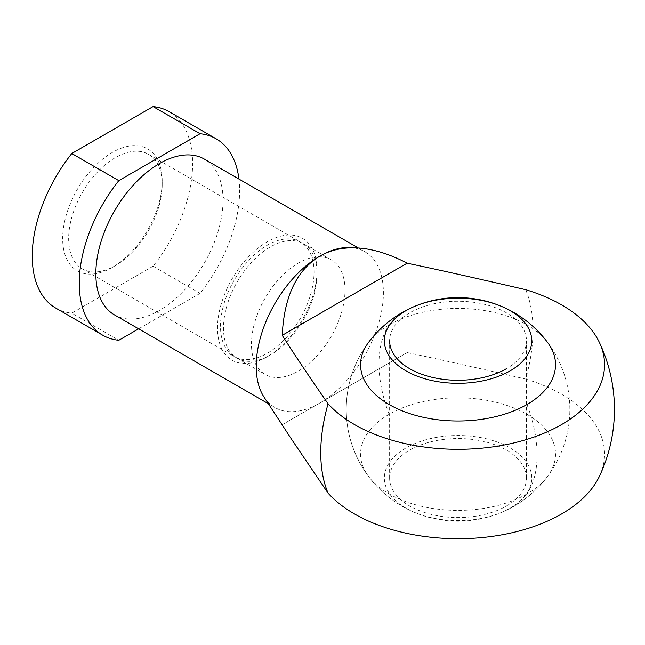 <?xml version="1.0" encoding="UTF-8"?>
<svg xmlns="http://www.w3.org/2000/svg" width="645" height="645" viewBox="0 0 645 645"><rect width="100%" height="100%" fill="white"/><g stroke="black" fill="none" stroke-linecap="round" stroke-linejoin="round"><path stroke-width="0.48" stroke-dasharray="3.23 2.42" d="M510.163 508.139A73.707 42.554 0 0 0 510.163 447.961A73.707 42.554 0 0 0 405.931 447.961A73.707 42.554 0 0 0 414.469 512.364A73.707 42.554 0 0 0 501.625 512.372A73.707 42.554 0 0 0 510.163 508.139M506.43 505.986A68.426 39.506 0 0 0 526.473 478.05A68.426 39.506 0 0 0 484.234 441.551A68.426 39.506 0 0 0 409.664 450.113A68.426 39.506 0 0 0 389.62 478.05A68.426 39.506 0 0 0 431.86 514.549A68.426 39.506 0 0 0 506.43 505.986M389.62 478.05L389.62 340.762A68.426 39.506 180 0 1 409.664 312.825A68.426 39.506 180 0 1 484.234 304.263A68.426 39.506 180 0 1 526.473 340.762A68.426 39.506 180 0 1 506.43 368.698M114.471 314.889A89.937 51.923 120 0 0 183.769 290.798A89.937 51.923 120 0 0 223.025 200.289A89.937 51.923 120 0 0 204.401 159.122M291.967 439.882L282.236 424.708L319.799 403.02A89.937 51.923 120 0 0 383.396 292.878A89.937 51.923 120 0 0 364.764 251.703A89.937 51.923 120 0 0 350.332 247.551M264.015 397.054A89.937 51.923 120 0 0 274.834 407.479A89.937 51.923 120 0 0 319.799 403.02L407.132 352.597C438.173 359.096 477.679 367.916 525.667 379.058A150.067 86.64 120 0 0 532.98 330.143A150.067 86.64 120 0 0 525.667 289.669M525.667 379.058A146.512 84.592 180 0 1 599.35 476.453M414.469 512.364A111.803 111.803 0 0 1 368.577 342.358A97.484 56.284 180 0 1 389.112 324.911A97.484 56.284 180 0 1 547.516 342.358A111.803 111.803 0 0 1 501.625 512.372M526.981 404.504A111.803 64.548 60 0 1 537.1 455.048A111.803 64.548 60 0 1 526.981 493.901A97.484 56.284 0 0 0 547.516 476.453A97.484 56.284 0 0 0 512.84 407.551A97.484 56.284 0 0 0 389.112 414.308A111.803 64.548 60 0 1 378.986 363.764A111.803 64.548 60 0 1 389.112 324.911M389.112 414.308A97.484 56.284 0 0 0 368.577 476.453A97.484 56.284 0 0 0 526.981 493.901M407.132 352.597L282.236 424.708M138.627 328.837L200.071 293.362A113.391 65.468 120 0 0 239.618 190.71A113.391 65.468 120 0 0 238.932 179.06M200.071 293.362L153.067 266.224A113.391 65.468 120 0 0 192.613 163.572A113.391 65.468 120 0 0 169.127 111.666M162.201 181.132A70.386 40.635 120 0 0 112.432 152.397A70.386 40.635 120 0 0 62.662 238.602A70.386 40.635 120 0 0 112.432 267.336A70.386 40.635 120 0 0 162.201 181.132L162.201 184.591A66.153 38.192 120 0 0 148.503 154.308A66.153 38.192 120 0 0 97.524 172.03A66.153 38.192 120 0 0 68.652 238.602A66.153 38.192 120 0 0 82.35 268.884A66.153 38.192 120 0 0 115.423 265.603A66.153 38.192 120 0 0 162.201 184.591M153.067 266.224L71.797 313.147L118.801 340.286M55.736 308.068A113.391 65.468 120 0 0 71.797 313.147M314.042 272.255A66.153 38.192 120 0 0 300.344 241.972A66.153 38.192 120 0 0 249.365 259.693A66.153 38.192 120 0 0 220.493 326.265A66.153 38.192 120 0 0 234.191 356.548A66.153 38.192 120 0 0 285.171 338.827A66.153 38.192 120 0 0 314.042 272.255M317.034 270.529A70.386 40.635 120 0 0 267.264 241.794A70.386 40.635 120 0 0 217.502 327.991A70.386 40.635 120 0 0 267.264 356.725A70.386 40.635 120 0 0 317.034 270.529L317.034 273.98A66.153 38.192 120 0 0 303.335 243.697A66.153 38.192 120 0 0 252.356 261.427A66.153 38.192 120 0 0 223.484 327.991A66.153 38.192 120 0 0 237.183 358.273A66.153 38.192 120 0 0 270.263 355A66.153 38.192 120 0 0 317.034 273.98M345.011 290.137A66.153 38.192 120 0 0 331.312 259.854A66.153 38.192 120 0 0 280.333 277.576A66.153 38.192 120 0 0 251.461 344.148A66.153 38.192 120 0 0 265.159 374.431A66.153 38.192 120 0 0 316.131 356.701A66.153 38.192 120 0 0 345.011 290.137M526.473 478.05L526.473 340.762M358.338 247.994L364.764 251.703M368.577 476.453A111.803 111.803 0 0 1 368.569 342.366A111.803 111.803 0 0 0 390.999 498.875A111.803 111.803 0 0 0 547.516 476.445M268.393 403.754L274.834 407.479M148.503 154.308L300.344 241.972M115.423 265.603L112.432 267.336M82.35 268.884L234.191 356.548M303.335 243.697L331.312 259.854M270.263 355L267.264 356.725M237.183 358.273L265.159 374.431"/><path stroke-width="0.97" d="M405.931 310.672A73.707 42.554 180 0 1 414.469 306.44A73.707 42.554 180 0 1 501.625 306.44A73.707 42.554 180 0 1 510.163 370.851A73.707 42.554 180 0 1 405.931 370.851A73.707 42.554 180 0 1 405.931 310.672M506.43 368.698A68.426 39.506 180 0 1 431.86 377.261A68.426 39.506 180 0 1 389.62 340.762M328.071 403.746A150.067 86.64 120 0 0 320.758 452.669A150.067 86.64 120 0 0 328.071 493.143L291.967 439.882L264.015 397.054A89.937 51.923 120 0 1 256.21 366.304A89.937 51.923 120 0 1 319.799 256.162C296.611 270.255 284.09 296.644 282.236 335.319C293.491 353.234 308.77 376.043 328.071 403.746A146.512 84.592 0 0 0 561.65 424.523A146.512 84.592 0 0 0 599.35 342.358A146.512 84.592 0 0 0 525.667 289.669C477.679 278.527 438.173 269.707 407.132 263.2C389.516 253.928 372.883 248.833 357.225 247.922C343.14 247.196 330.659 249.938 319.799 256.162A89.937 51.923 120 0 1 350.332 247.551L357.225 247.922M358.338 247.994L204.401 159.122A89.937 51.923 120 0 0 135.103 183.212A89.937 51.923 120 0 0 95.839 273.722A89.937 51.923 120 0 0 114.471 314.889L268.393 403.754M599.35 342.358A156.404 156.404 0 0 1 599.35 476.453A146.512 84.592 180 0 1 561.65 513.92A146.512 84.592 180 0 1 328.071 493.143M407.132 263.2L282.236 335.319M501.625 306.44A111.803 111.803 0 0 1 547.516 342.358A97.484 56.284 180 0 1 526.981 404.504A97.484 56.284 180 0 1 403.254 411.26A97.484 56.284 180 0 1 368.577 342.358A111.803 111.803 0 0 1 414.469 306.44M238.932 179.06A113.391 65.468 120 0 0 216.131 138.804A113.391 65.468 120 0 0 200.071 133.725L118.801 180.648A113.391 65.468 120 0 0 79.254 283.3A113.391 65.468 120 0 0 102.74 335.207A113.391 65.468 120 0 0 118.801 340.286L138.627 328.837M118.801 180.648L71.797 153.51A113.391 65.468 120 0 0 32.25 256.162A113.391 65.468 120 0 0 55.736 308.068L102.74 335.207M216.131 138.804L169.127 111.666A113.391 65.468 120 0 0 153.067 106.594L200.071 133.725M71.797 153.51L153.067 106.594M547.516 342.358A111.803 111.803 0 0 0 368.577 342.358"/></g></svg>
